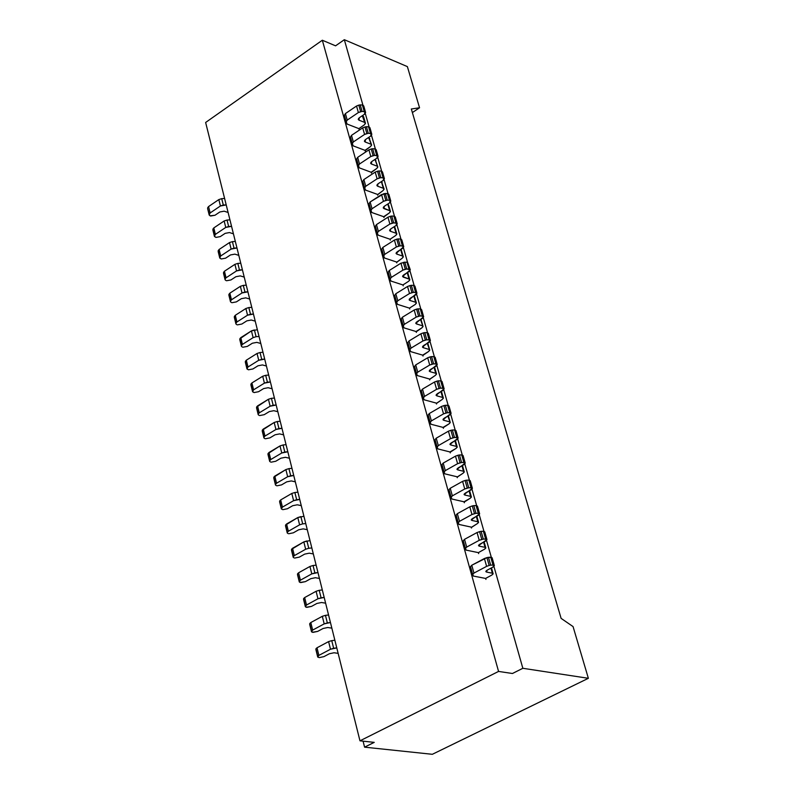 <?xml version="1.0" encoding="UTF-8"?>
<svg xmlns="http://www.w3.org/2000/svg" width="794" height="794" viewBox="0 0 794 794"><rect width="100%" height="100%" fill="white"/><g stroke="black" fill="none" stroke-linecap="round" stroke-linejoin="round"><path stroke-width="1.19" d="M374.242 742.37L359.97 740.822L498.563 671.426L512.448 673.501L522.849 668.29L493.928 566.459L522.849 668.29L588.364 678.304L432.333 754.3L588.364 678.304L573.06 626.585L561.11 618.377L573.06 626.585L588.364 678.304L522.849 668.29L512.428 673.501L498.563 671.426L359.97 740.822L205.636 122.475L322.334 40.236L335.574 45.834L322.334 40.236L205.636 122.475L359.97 740.822L374.242 742.37L364.595 747.164L363.076 741.159L364.575 747.164L432.333 754.3L364.575 747.164L374.202 742.36M344.328 39.7L407.372 66.607L419.55 107.776L411.322 108.996L419.55 107.776L412.374 112.569L419.55 107.776L407.372 66.607L344.328 39.7L362.937 105.215L344.328 39.7L335.574 45.834M377.547 194.788L382.996 190.61L384.088 189.28L383.323 188.277L384.078 188.952L382.996 190.61M396.593 262.397L402.151 258.268L403.283 256.968L402.518 256.025L403.263 256.661L402.151 258.268M365.3 113.532L369.131 127.02L365.3 113.532M371.503 135.377L375.383 149.034L371.503 135.377M377.765 157.43L381.686 171.246L377.765 157.43M384.088 179.682L388.058 193.667L384.088 179.682M390.469 202.152L394.489 216.305L390.469 202.152M396.911 224.831L400.98 239.163L396.911 224.831M403.412 247.718L407.53 262.228L403.412 247.718M409.972 270.833L414.14 285.522L409.972 270.833M416.602 294.167L420.82 309.045L416.602 294.167M423.291 317.729L427.569 332.785L423.291 317.729M430.05 341.519L434.378 356.764L430.05 341.519M436.869 365.538L441.256 380.971L436.869 365.538M443.757 389.794L448.193 405.426L443.757 389.794M450.714 414.289L455.21 430.11L450.714 414.289M457.741 439.022L462.287 455.051L457.741 439.022M464.827 464.004L469.443 480.231L464.827 464.004M471.993 489.233L476.668 505.669L471.993 489.233M479.229 514.72L483.963 531.365L479.229 514.72M486.543 540.456L491.327 557.319L486.543 540.456M561.11 618.377L411.322 108.996L561.11 618.377M436.353 403.521L442.139 399.501L443.33 398.28L442.586 397.437L443.32 397.993L442.139 399.501M457.106 477.204L463.021 473.254L464.242 472.073L463.507 471.279L464.242 471.805L463.021 473.254M471.289 527.544L477.283 523.643L478.534 522.492L477.799 521.737L478.534 522.224L477.283 523.643M429.564 379.433L435.311 375.393L436.492 374.163L435.747 373.289L436.482 373.875L435.311 375.393M364.486 124.727L358.898 128.648L364.367 124.807L365.439 123.447L364.664 122.405L365.409 123.11L364.367 124.807M370.639 146.463L365.101 150.642M376.852 168.397L371.274 172.556M383.115 190.53L377.507 194.679M389.437 212.871L383.79 217M395.829 235.431L390.062 239.252L395.71 235.5L396.821 234.2L396.057 233.228L396.811 233.883L395.71 235.5M402.27 258.189L396.553 262.288M408.781 281.175L402.935 284.957M415.351 304.38L409.466 308.132L415.232 304.449L416.374 303.179L415.619 302.256L416.364 302.871L415.232 304.449M421.981 327.803L416.145 331.832M428.681 351.444L422.795 355.464M435.44 375.324L429.524 379.314M442.268 399.432L436.303 403.402M449.156 423.778L443.161 427.718M456.113 448.352L450.079 452.282M463.15 473.184L457.066 477.085M470.247 498.255L464.123 502.126M477.412 523.574L471.249 527.424M484.658 549.14L478.355 552.634L484.529 549.21L485.779 548.078L485.055 547.344L485.789 547.82L484.529 549.21M491.972 574.975L485.62 578.439M246.249 285.175L243.301 285.383L244.959 292.013L247.897 291.795M247.907 291.845L242.021 292.956L244.959 292.013L243.301 285.383L240.374 286.326L242.021 292.956L240.374 286.326L229.843 293.175L231.471 299.795L242.021 292.956L231.471 299.795L229.843 293.175L228.89 294.385L230.518 301.005L231.471 299.795L230.518 301.005L228.89 294.385L230.498 301.651L228.87 295.04L229.843 293.175L240.374 286.326L243.301 285.383M231.372 302.524L230.498 301.651L231.372 302.524M236.384 301.889L231.987 302.703L236.384 301.889L241.356 298.673L236.384 301.889M245.743 297.859L241.356 298.673L245.743 297.859L249.703 299.03L245.743 297.859M264.7 359.126L258.735 360.278L247.986 367.007L246.984 368.803L248.482 369.796L252.929 368.952L257.99 365.786L262.437 364.942L266.427 366.014L262.437 364.942L257.99 365.786L252.929 368.952L248.482 369.796L246.994 368.972L245.346 361.379L247.013 368.178L247.986 367.007L246.319 360.198L245.346 361.379L246.319 360.198L247.986 367.007L258.735 360.278L257.048 353.469L246.319 360.198L257.048 353.469L258.735 360.278L261.722 359.335L260.025 352.526L257.048 353.469L260.025 352.526L261.722 359.335L264.69 359.087M262.993 352.278L260.025 352.526M236.969 247.986L231.123 249.078L220.702 255.986L219.749 257.881L221.238 258.973L225.595 258.179L230.508 254.934L234.865 254.14L238.805 255.37L234.865 254.14L230.508 254.934L225.595 258.179L221.238 258.973L219.769 258.06L218.171 250.715L219.769 257.216L220.702 255.986L219.104 249.485L218.171 250.715L219.104 249.485L220.702 255.986L231.123 249.078L229.506 242.567L219.104 249.485L229.506 242.567L231.123 249.078L234.032 248.145L232.414 241.634L229.506 242.567L232.414 241.634L234.032 248.145L236.949 247.946M235.332 241.436L232.414 241.634M233.436 233.833L229.496 232.563L225.159 233.357L220.275 236.612L215.938 237.406L214.459 236.473L212.881 229.178L214.459 235.62L215.382 234.379L213.804 227.928L212.881 229.178L213.804 227.928L215.382 234.379L225.754 227.431L224.146 220.98L213.804 227.928L224.146 220.98L225.754 227.431L228.642 226.498L227.034 220.047L224.146 220.98L227.034 220.047L228.642 226.498L231.56 226.32L225.754 227.431L215.382 234.379L214.449 236.294L215.938 237.406L220.275 236.612L225.159 233.357L229.496 232.563L233.436 233.833M229.942 219.859L227.034 220.047M226.211 204.921L220.424 205.983L210.122 212.961L209.189 214.896L210.063 215.819L215.005 215.243L219.859 211.968L224.176 211.184L228.106 212.484L224.176 211.184L219.859 211.968L215.005 215.243L210.688 216.018L209.209 215.075L207.641 208.693L209.189 214.896L207.621 208.504L209.209 214.211L210.122 212.961L208.554 206.569L207.641 207.83L208.554 206.569L210.122 212.961L220.424 205.983L218.836 199.582L208.554 206.569L218.836 199.582L220.424 205.983L223.312 205.05L221.715 198.659L218.836 199.582L221.715 198.659L223.303 205.05L226.201 204.872M224.613 198.48L221.715 198.659M240.761 263.201L237.833 263.409L239.47 269.98L242.398 269.771M242.408 269.811L236.552 270.913L239.47 269.98L237.833 263.409L234.915 264.342L236.552 270.913L234.915 264.342L224.444 271.23L226.062 277.791L236.552 270.913L226.062 277.791L224.444 271.23L223.511 272.451L225.119 279.012L226.062 277.791L225.119 279.012L223.511 272.451L225.099 279.667L223.501 273.285L224.444 271.23L234.915 264.342L237.833 263.409M225.972 280.55L225.099 279.667L225.972 280.55M230.965 279.935L226.588 280.739L230.965 279.935L235.907 276.709L230.965 279.935M240.284 275.895L235.907 276.709L240.284 275.895L244.234 277.106L240.284 275.895M251.777 307.338L248.83 307.566L250.497 314.255L253.445 314.027M253.455 314.067L247.539 315.188L250.497 314.255L248.83 307.566L245.882 308.499L247.539 315.188L245.882 308.499L235.282 315.307L236.92 321.987L247.539 315.188L236.92 321.987L235.282 315.307L234.329 316.518L235.967 323.188L236.92 321.987L235.967 323.188L234.329 316.518L235.937 323.833L234.299 317.153L235.282 315.307L245.882 308.499L248.83 307.566M236.811 324.686L235.937 323.833L236.811 324.686M241.842 324.041L237.436 324.865L241.842 324.041L246.845 320.845L241.842 324.041M251.261 320.022L246.845 320.845L251.261 320.022L255.231 321.153L251.261 320.022M256.075 336.696L259.043 336.458L256.075 336.696L254.398 329.937L256.075 336.696L253.117 337.639L256.075 336.696M257.355 329.709L251.44 330.88L253.117 337.639L251.44 330.88L240.771 337.649L242.428 344.398L253.117 337.639L242.428 344.398L240.771 337.649L239.808 338.849L241.465 345.589L242.428 344.398L241.465 345.589L239.778 339.485L241.436 346.214L239.808 338.849L251.44 330.88L254.398 329.937M242.309 347.057L241.436 346.214L242.309 347.057M247.361 346.392L242.934 347.226L247.361 346.392L252.393 343.216L247.361 346.392M256.829 342.383L252.393 343.216L256.829 342.383L260.799 343.484L256.829 342.383M291.954 468.321L288.927 468.629L290.703 475.765L293.74 475.457M293.75 475.487L287.656 476.718L290.703 475.765L288.927 468.629L285.88 469.572L287.656 476.718L285.88 469.572L274.803 476.102L276.56 483.228L287.656 476.718L276.56 483.228L274.803 476.102L273.791 477.214L275.538 484.34L276.56 483.228L275.538 484.34L273.791 477.214L275.488 484.926L273.791 477.214L285.88 469.572L288.927 468.629M276.362 485.66L275.488 484.926L276.362 485.66M281.533 484.896L276.987 485.799L281.533 484.896L286.753 481.839L281.533 484.896M291.299 480.936L286.753 481.839L291.299 480.936L295.328 481.829L291.299 480.936M308.757 548.287L311.824 547.939L308.757 548.287L306.931 540.942L308.757 548.287L305.66 549.24L308.757 548.287M309.997 540.595L303.834 541.895L305.66 549.24L303.834 541.895L292.549 548.277L294.356 555.611L305.66 549.24L294.356 555.611L292.549 548.277L291.507 549.359L293.304 556.683L294.356 555.611L293.304 556.683L291.507 549.359L293.244 557.239L291.507 549.359L303.834 541.895L306.931 540.942M294.108 557.924L293.244 557.239L294.108 557.924M299.348 557.11L294.743 558.043L299.348 557.11L304.678 554.113L299.348 557.11M309.283 553.18L304.678 554.113L309.283 553.18L313.332 553.944L309.283 553.18M336.775 647.904L330.493 649.234L318.88 655.397L317.719 656.926L319.218 657.621L323.902 656.638L329.371 653.75L334.056 652.757L338.135 653.363L334.056 652.757L329.371 653.75L323.902 656.638L319.218 657.621L317.729 657.055L315.923 648.807L317.798 656.42L318.88 655.397L317.005 647.775L315.923 648.807L317.005 647.775L318.88 655.397L330.493 649.234L328.597 641.602L317.005 647.775L328.597 641.602L330.493 649.234L333.649 648.271L331.753 640.639L328.597 641.602L331.753 640.639L333.649 648.271L336.765 647.864M334.86 640.242L331.753 640.639M325.619 603.182L321.55 602.497L316.905 603.45L311.506 606.398L306.226 607.251L305.372 606.745L303.596 598.607L305.432 606.07L306.504 605.028L304.658 597.554L303.596 598.607L304.658 597.554L306.504 605.028L317.957 598.755L316.101 591.272L304.658 597.554L316.101 591.272L317.957 598.755L321.084 597.793L319.218 590.309L316.101 591.272L319.218 590.309L321.084 597.793L324.18 597.425L317.957 598.755L306.504 605.028L305.362 606.606L306.861 607.36L311.506 606.398L316.905 603.45L321.55 602.497L325.619 603.182M322.314 589.942L319.218 590.309M331.842 628.153L327.773 627.508L323.108 628.481L317.679 631.399L312.37 632.272L311.516 631.776L309.729 623.588L311.585 631.121L312.657 630.089L310.801 622.546L309.729 623.588L310.801 622.546L312.657 630.089L324.19 623.876L322.314 616.313L310.801 622.546L322.314 616.313L324.19 623.876L327.336 622.913L325.461 615.35L322.314 616.313L325.461 615.35L327.336 622.913L330.443 622.526L324.19 623.876L312.657 630.089L311.516 631.647L313.015 632.371L317.679 631.399L323.108 628.481L327.773 627.508L331.842 628.153M328.557 614.963L325.461 615.35M319.446 578.449L315.387 577.714L310.762 578.667L305.402 581.635L300.142 582.468L299.288 581.942L297.522 573.864L299.338 581.258L300.4 580.196L298.574 572.802L297.522 573.864L298.574 572.802L300.4 580.196L311.784 573.883L309.938 566.459L298.574 572.802L309.938 566.459L311.784 573.883L314.89 572.921L313.044 565.507L309.938 566.459L313.044 565.507L314.89 572.921L317.977 572.563L311.784 573.883L300.4 580.196L299.278 581.804L300.777 582.578L305.402 581.635L310.762 578.667L315.387 577.714L319.446 578.449M316.121 565.149L313.044 565.507M302.683 523.881L305.74 523.544L302.683 523.881L300.876 516.606L302.683 523.881L299.606 524.834L302.683 523.881M303.923 516.279L297.8 517.559L299.606 524.834L297.8 517.559L286.574 523.99L288.361 531.255L299.606 524.834L288.361 531.255L286.574 523.99L285.542 525.082L287.329 532.347L288.361 531.255L287.329 532.347L285.542 525.082L287.269 532.903L285.542 525.082L297.8 517.559L300.876 516.606M288.133 533.608L287.269 532.903L288.133 533.608M293.353 532.814L288.768 533.737L293.353 532.814L298.643 529.797L293.353 532.814M303.229 528.873L298.643 529.797L303.229 528.873L307.268 529.677L303.229 528.873M299.715 499.426L293.601 500.667L282.436 507.128L281.354 508.795L282.853 509.659L287.418 508.746L292.678 505.709L297.244 504.795L301.273 505.639L297.244 504.795L292.678 505.709L287.418 508.746L282.853 509.659L281.364 508.954L279.637 501.044L281.404 508.229L282.436 507.128L280.669 499.932L279.637 501.044L280.669 499.932L282.436 507.128L293.601 500.667L291.805 493.451L280.669 499.932L291.805 493.451L293.601 500.667L296.668 499.714L294.872 492.498L291.805 493.451L294.872 492.498L296.668 499.714L299.705 499.386M297.909 492.181L294.872 492.498M286.058 444.68L283.041 444.968L284.798 452.044L287.815 451.746M287.825 451.786L281.761 452.997L284.798 452.044L283.041 444.968L280.004 445.92L281.761 452.997L280.004 445.92L268.997 452.491L270.734 459.547L281.761 452.997L270.734 459.547L268.997 452.491L267.995 453.622L269.732 460.679L270.734 459.547L269.732 460.679L267.995 453.622L269.682 461.264L267.995 453.622L280.004 445.92L283.041 444.968M270.546 462.019L269.682 461.264L270.546 462.019M275.707 461.274L271.181 462.168L275.707 461.274L280.897 458.198L275.707 461.274M285.423 457.304L280.897 458.198L285.423 457.304L289.443 458.237L285.423 457.304M280.213 421.257L277.205 421.535L278.952 428.542L281.959 428.254M281.969 428.294L275.925 429.494L278.952 428.542L277.205 421.535L274.188 422.487L275.925 429.494L274.188 422.487L263.251 429.097L264.968 436.085L275.925 429.494L264.968 436.085L263.251 429.097L262.248 430.239L263.965 437.226L264.968 436.085L263.965 437.226L262.248 430.239L263.926 437.831L262.248 430.239L274.188 422.487L277.205 421.535M264.799 438.606L263.926 437.831L264.799 438.606M269.93 437.871L265.424 438.754L269.93 437.871L275.091 434.775L269.93 437.871M279.597 433.901L275.091 434.775L279.597 433.901L283.607 434.854L279.597 433.901M274.416 398.052L271.419 398.32L273.156 405.258L276.153 404.99M276.163 405.029L270.149 406.21L273.156 405.258L271.419 398.32L268.422 399.263L270.149 406.21L268.422 399.263L257.554 405.913L259.261 412.85L270.149 406.21L259.261 412.85L257.554 405.913L256.561 407.074L258.268 414.002L259.261 412.85L258.268 414.002L256.561 407.074L258.229 414.607L256.561 407.074L268.422 399.263L271.419 398.32M259.092 415.401L258.229 414.607L259.092 415.401M264.213 414.686L259.727 415.56L264.213 414.686L269.335 411.57L264.213 414.686M273.821 410.697L269.335 411.57L273.821 410.697L277.821 411.699L273.821 410.697M270.407 381.974L264.412 383.135L253.594 389.824L252.581 391.601L254.08 392.573L258.546 391.71L263.638 388.574L268.104 387.72L272.094 388.752L268.104 387.72L263.638 388.574L258.546 391.71L254.08 392.573L252.591 391.77L250.924 384.117L252.611 390.985L253.594 389.824L251.906 382.956L250.924 384.117L251.906 382.956L253.594 389.824L264.412 383.135L262.705 376.257L251.906 382.956L262.705 376.257L264.412 383.135L267.409 382.192L265.692 375.314L262.705 376.257L265.692 375.314L267.409 382.192L270.397 381.934M268.68 375.056L265.692 375.314M469.085 490.97L470.614 496.379L471.358 496.885L470.117 498.324L471.348 497.153L469.085 490.97M476.301 516.437L477.799 521.737L476.301 516.437M483.586 542.163L485.055 547.344L483.586 542.163M490.95 568.157L492.379 573.208L493.114 573.665L491.833 575.045L493.104 573.923L490.95 568.157M365.409 123.11L363.573 116.629L362.828 115.914L364.664 122.405L362.312 115.716L363.592 116.966M371.572 144.855L368.972 137.61L371.572 144.855L370.52 146.543L371.592 145.193L368.605 137.471L369.746 138.642M377.795 166.809L375.175 159.505L377.795 166.809L376.733 168.477L377.815 167.127L374.976 159.435L375.939 160.527M384.078 188.952L381.438 181.608L383.323 188.277L381.398 181.598L382.202 182.61M371.721 212.564L370.947 210.37L372.029 208.733L383.462 201.329L387.234 200.167L389.437 200.247L390.797 201.14L389.695 202.798L384.286 206.291L383.204 207.939L389.665 210.648L387.79 204.038L390.41 211.313L388.524 204.902M390.41 211.313L389.328 212.951L390.43 211.631L389.665 210.648L383.959 208.614L383.502 206.986L383.959 208.614L384.286 206.291L389.695 202.798L390.043 200.465L387.512 193.478L381.547 194.55L370.133 201.974L369.061 203.611L370.937 210.331M396.811 233.883L394.896 227.402M394.211 226.707L396.057 233.228L394.211 226.707M403.263 256.661L401.337 250.12M400.692 249.584L402.518 256.025L400.692 249.584M390.886 281.126L390.132 279.022L391.243 277.434L402.905 270.139L406.736 268.977L410.319 269.861L402.548 276.52L409.039 279.031L407.243 272.689L409.783 279.657L407.838 273.047M409.783 279.657L408.662 281.255L409.793 279.964L409.039 279.031L403.302 277.156L402.866 275.587L403.302 277.156L403.67 274.913L409.188 271.469L409.565 269.216L407.59 262.258L406.985 262.05L400.94 263.171L389.298 270.476L388.187 272.064L390.122 278.982M416.364 302.871L414.399 296.192M413.853 296.013L415.619 302.256L413.853 296.013M420.522 319.555L423.004 326.314L421.862 327.872L423.013 326.612L420.522 319.555M427.261 343.336L429.713 349.975L428.552 351.524L429.723 350.273L427.261 343.336M434.06 367.344L435.747 373.289L434.06 367.344M440.928 391.591L442.586 397.437L440.928 391.591M447.866 416.066L450.228 422.358L449.037 423.847L450.228 422.636L447.866 416.066M454.863 440.789L456.461 446.417L457.205 446.962L455.994 448.431L457.205 447.23L454.863 440.789M461.939 465.76L463.507 471.279L461.939 465.76M486.186 570.807L486.543 572.057L492.379 573.208L486.543 572.057L486.186 570.807M487.079 570.201L485.799 571.581L486.543 572.057L487.079 570.201L493.064 567.035L487.079 570.201M494.354 565.636L492.131 557.805L491.397 557.328L493.62 565.169L494.354 565.636L493.064 567.035L493.62 565.169L491.397 557.328L490.771 557.209L493.005 565.04L493.62 565.169L493.005 565.04L490.771 557.209L488.459 557.319L490.682 565.159L493.005 565.04L490.682 565.159L488.459 557.319L486.94 557.626L489.164 565.467L490.682 565.159L489.164 565.467L486.94 557.626L484.4 558.519L486.613 566.36L489.164 565.467L486.613 566.36L484.4 558.519L471.765 565.249L473.958 573.079L486.613 566.36L473.958 573.079L471.765 565.249L470.505 566.628L472.698 574.489L473.958 573.079L472.678 574.419M473.323 576.116L472.698 574.489L473.462 576.077L485.591 578.429L491.833 575.045M346.998 124.102L346.184 121.74M346.194 121.79L344.378 115.279L345.41 113.582L344.378 115.279L346.214 121.839L347.226 120.093L345.41 113.582L347.226 120.093L358.372 112.55L356.536 106.019L345.41 113.582L356.536 106.019L358.372 112.55L360.675 111.646L358.828 105.126L356.536 106.019L358.828 105.126L360.675 111.646L362.074 111.408L360.228 104.877L358.828 105.126L360.228 104.877L362.074 111.408L364.248 111.517L362.401 104.997L360.228 104.877L362.401 104.997L364.853 111.755L362.997 105.235L365.607 112.48L364.555 114.197L359.285 117.76L358.243 119.467L358.997 120.182L358.511 118.465L358.997 120.182L364.664 122.405L358.997 120.182L359.285 117.76L364.555 114.197L364.853 111.755L362.074 111.408L358.372 112.55L347.226 120.093L346.214 121.839L347.127 124.062L358.868 128.628L359.176 129.472M365.607 112.48L363.751 105.959L362.997 105.235L363.483 106.962M451.796 499.069L451.121 497.252M451.121 497.282L449.007 489.69L450.228 488.26L449.007 489.69L451.141 497.322L452.352 495.853L450.228 488.26L452.352 495.853L464.748 488.975L462.594 481.363L450.228 488.26L462.594 481.363L464.748 488.975L467.249 488.082L465.095 480.469L462.594 481.363L465.095 480.469L467.249 488.082L468.748 487.784L466.594 480.172L465.095 480.469L466.594 480.172L468.748 487.784L471.041 487.705L468.887 480.102L466.594 480.172L468.887 480.102L471.041 487.705L471.666 487.853L469.502 480.251L468.887 480.102L469.502 480.251L471.666 487.853L472.4 488.37L464.053 494.513L464.798 495.029L464.421 493.689L464.798 495.029L470.614 496.379L464.798 495.029L465.294 493.074L471.16 489.829L471.666 487.853L468.748 487.784L464.748 488.975L452.352 495.853L451.141 497.322L451.935 499.029L464.004 501.788L470.117 498.324M472.4 488.37L470.247 480.767L469.502 480.251L469.889 481.591M458.902 524.497L458.237 522.71M458.237 522.75L456.103 515.088L457.334 513.668L456.103 515.088L458.257 522.789L459.478 521.34L457.334 513.668L459.478 521.34L471.964 514.512L469.79 506.82L457.334 513.668L469.79 506.82L471.964 514.512L474.484 513.619L472.301 505.927L469.79 506.82L472.301 505.927L474.484 513.619L475.983 513.311L473.81 505.629L472.301 505.927L473.81 505.629L475.983 513.311L478.286 513.232L476.112 505.54L473.81 505.629L476.112 505.54L478.286 513.232L478.911 513.371L476.728 505.689L476.112 505.54L476.728 505.689L478.911 513.371L479.645 513.867L471.229 519.951L471.973 520.447L471.606 519.137L471.973 520.447L477.799 521.737L471.973 520.447L472.48 518.522L478.385 515.306L478.911 513.371L475.983 513.311L471.964 514.512L459.478 521.34L458.257 522.789L459.041 524.457L471.12 527.087L471.477 528.05M479.645 513.867L477.462 506.195L476.728 505.689L477.105 506.999M466.078 550.173L465.423 548.436L466.683 547.076L464.52 539.325L463.269 540.724L465.443 548.505L463.269 540.724L464.52 539.325L466.683 547.076L479.248 540.307L477.055 532.536L464.52 539.325L477.055 532.536L479.248 540.307L481.779 539.414L479.586 531.652L477.055 532.536L479.586 531.652L481.779 539.414L483.298 539.106L481.095 531.345L479.586 531.652L481.095 531.345L483.298 539.106L485.61 539.007L483.407 531.246L481.095 531.345L483.407 531.246L485.61 539.007L486.226 539.136L484.022 531.375L483.407 531.246L484.022 531.375L486.226 539.136L486.96 539.622L478.484 545.637L479.219 546.123L478.861 544.843L479.219 546.123L485.055 547.344L479.219 546.123L479.745 544.237L485.69 541.042L486.226 539.136L483.298 539.106L479.248 540.307L466.683 547.076L465.443 548.505L466.217 550.133L478.316 552.624L478.673 553.607M486.96 539.622L484.757 531.871L484.022 531.375L484.39 532.665M353.092 145.907L352.288 143.585M352.298 143.625L350.462 137.054L351.504 135.367L350.462 137.054L352.318 143.674L353.34 141.947L351.504 135.367L353.34 141.947L364.565 134.434L362.699 127.844L351.504 135.367L362.699 127.844L364.565 134.434L366.868 133.531L365.002 126.951L362.699 127.844L365.002 126.951L366.868 133.531L368.277 133.283L366.411 126.703L365.002 126.951L366.411 126.703L368.277 133.283L370.461 133.392L368.585 126.812L366.411 126.703L368.585 126.812L371.056 133.62L369.19 127.04L371.81 134.335L370.758 136.042L365.448 139.585L364.396 141.272L365.151 141.987L364.674 140.28L365.151 141.987L370.828 144.161L365.151 141.987L365.448 139.585L370.758 136.042L371.056 133.62L368.277 133.283L364.565 134.434L353.34 141.947L352.318 143.674L353.221 145.878L364.992 150.344L370.52 146.543M371.81 134.335L369.944 127.755L369.19 127.04L369.676 128.747M359.245 167.921L358.451 165.618M358.461 165.668L356.605 159.038L357.657 157.361L356.605 159.038L358.471 165.718L359.513 164.001L357.657 157.361L359.513 164.001L370.808 156.517L368.922 149.868L357.657 157.361L368.922 149.868L370.808 156.517L373.12 155.624L371.245 148.974L368.922 149.868L371.245 148.974L373.12 155.624L374.53 155.376L372.654 148.726L371.245 148.974L372.654 148.726L374.53 155.376L376.723 155.465L374.837 148.825L372.654 148.726L374.837 148.825L377.329 155.693L375.443 149.054L378.083 156.388L377.011 158.085L371.671 161.619L370.609 163.296L371.364 163.991L370.887 162.313L371.364 163.991L377.051 166.115L371.364 163.991L371.671 161.619L377.011 158.085L377.329 155.693L374.53 155.376L370.808 156.517L359.513 164.001L358.471 165.718L359.374 167.881L371.165 172.258L376.733 168.477M378.083 156.388L376.197 149.748L375.443 149.054L375.919 150.741M365.458 190.143L364.664 187.87M364.674 187.91L362.808 181.221L363.87 179.563L362.808 181.221L364.694 187.97L365.746 186.262L363.87 179.563L365.746 186.262L377.1 178.819L375.205 172.109L363.87 179.563L375.205 172.109L377.1 178.819L379.433 177.916L377.537 171.206L375.205 172.109L377.537 171.206L379.433 177.916L380.852 177.667L378.956 170.958L377.537 171.206L378.956 170.958L380.852 177.667L383.055 177.747L381.15 171.047L378.956 170.958L381.15 171.047L383.651 177.975L381.755 171.266L381.15 171.047L384.405 178.66L383.323 180.337L377.954 183.851L376.872 185.518L377.626 186.193L377.16 184.545L377.626 186.193L383.323 188.277L377.626 186.193L377.954 183.851L383.323 180.337L383.651 177.975L380.852 177.667L377.1 178.819L365.746 186.262L364.694 187.97L365.587 190.103L377.398 194.381L377.706 195.235M384.405 178.66L382.5 171.961L381.755 171.266L382.222 172.933M390.797 201.14L388.871 194.371L388.117 193.696L390.043 200.465L387.512 193.478L389.437 200.247L387.234 200.167L385.308 193.399L387.234 200.167L385.815 200.425L383.889 193.657L385.815 200.425L383.462 201.329L381.547 194.55L383.462 201.329L372.029 208.733L370.133 201.974L372.029 208.733L370.967 210.42L371.85 212.534L383.681 216.702L389.328 212.951M378.053 235.203L377.279 232.999M375.383 226.221L376.465 224.593L375.373 226.211L377.299 233.089L378.371 231.411L376.465 224.593L378.371 231.411L389.884 224.047L387.948 217.209L376.465 224.593L387.948 217.209L389.884 224.047L392.246 223.144L390.311 216.305L387.948 217.209L390.311 216.305L392.246 223.144L393.675 222.886L391.73 216.047L390.311 216.305L391.73 216.047L393.675 222.886L395.878 222.955L393.943 216.117L391.73 216.047L393.943 216.117L395.878 222.955L396.494 223.164L394.549 216.335L397.238 223.829L396.137 225.476L390.688 228.95L389.596 230.588L390.35 231.243L389.894 229.635L390.35 231.243L396.057 233.228L390.35 231.243L390.688 228.95L396.137 225.476L396.494 223.164L393.675 222.886L389.884 224.047L378.371 231.411L377.299 233.089L378.182 235.173L390.033 239.232L390.35 240.106M397.238 223.829L395.303 217L394.549 216.335L395.005 217.953M384.435 258.06L383.671 255.876M383.681 255.926L381.755 249.038L382.847 247.42L381.755 249.038L383.691 255.966L384.782 254.318L382.847 247.42L384.782 254.318L396.365 246.984L394.419 240.076L382.847 247.42L394.419 240.076L396.365 246.984L398.737 246.09L396.782 239.183L394.419 240.076L396.782 239.183L398.737 246.09L400.166 245.822L398.211 238.915L396.782 239.183L398.211 238.915L400.166 245.822L402.389 245.872L400.434 238.974L398.211 238.915L400.434 238.974L402.389 245.872L402.995 246.08L401.039 239.183L400.434 238.974L403.749 246.736L396.037 253.445L396.792 254.09L396.345 252.502L396.792 254.09L402.518 256.025L396.792 254.09L397.149 251.827L402.627 248.363L402.995 246.08L400.166 245.822L396.365 246.984L384.782 254.318L383.691 255.966L384.564 258.02L396.434 261.98L396.762 262.864M403.749 246.736L401.794 239.838L401.039 239.183L401.496 240.781M410.319 269.861L407.59 262.258L409.565 269.216L408.96 269.017L406.985 262.05L408.96 269.017L406.736 268.977L404.761 262.01L406.736 268.977L405.297 269.245L403.322 262.268L405.297 269.245L402.905 270.139L400.94 263.171L402.905 270.139L391.243 277.434L389.298 270.476L391.243 277.434L390.152 279.071L391.015 281.086L402.905 284.937L408.662 281.255M397.397 304.42L396.643 302.306M396.653 302.345L394.687 295.328L395.809 293.74L394.687 295.328L396.663 302.395L397.774 300.767L395.809 293.74L397.774 300.767L409.515 293.522L407.53 286.485L395.809 293.74L407.53 286.485L409.515 293.522L411.907 292.619L409.922 285.582L407.53 286.485L409.922 285.582L411.907 292.619L413.356 292.351L411.361 285.314L409.922 285.582L411.361 285.314L413.356 292.351L415.59 292.381L413.595 285.344L411.361 285.314L413.595 285.344L415.59 292.381L416.205 292.579L414.21 285.542L413.595 285.344L416.949 293.204L409.118 299.814L409.873 300.44L409.436 298.891L409.873 300.44L415.619 302.256L409.873 300.44L410.26 298.226L415.808 294.802L416.205 292.579L413.356 292.351L409.515 293.522L397.774 300.767L396.663 302.395L397.526 304.38L409.436 308.122L409.764 309.015M416.949 293.204L414.954 286.177L414.21 285.542L414.647 287.1M403.967 327.932L403.223 325.848M403.233 325.887L401.248 318.801L402.379 317.243L401.248 318.801L403.243 325.937L404.364 324.329L402.379 317.243L404.364 324.329L416.185 317.124L414.18 310.017L402.379 317.243L414.18 310.017L416.185 317.124L418.597 316.23L416.582 309.124L414.18 310.017L416.582 309.124L418.597 316.23L420.046 315.952L418.031 308.846L416.582 309.124L418.031 308.846L420.046 315.952L422.289 315.972L420.274 308.866L418.031 308.846L420.274 308.866L422.289 315.972L422.904 316.161L420.88 309.065L420.274 308.866L423.649 316.776L415.758 323.327L416.513 323.942L416.086 322.424L416.513 323.942L422.259 325.709L416.513 323.942L416.91 321.759L422.497 318.354L422.904 316.161L420.046 315.952L416.185 317.124L404.364 324.329L403.243 325.937L404.096 327.892L416.026 331.515L421.862 327.872M423.649 316.776L421.634 309.68L420.88 309.065L421.316 310.593M410.597 351.673L409.863 349.628M409.873 349.668L407.878 342.512L409.019 340.963L407.878 342.512L409.893 349.707L411.024 348.119L409.019 340.963L411.024 348.119L422.924 340.954L420.889 333.788L409.019 340.963L420.889 333.788L422.924 340.954L425.346 340.06L423.311 332.885L420.889 333.788L423.311 332.885L425.346 340.06L426.805 339.782L424.77 332.607L423.311 332.885L424.77 332.607L426.805 339.782L429.048 339.792L427.013 332.617L424.77 332.607L427.013 332.617L429.048 339.792L429.663 339.971L427.629 332.805L427.013 332.617L430.408 340.576L422.458 347.077L423.212 347.673L422.785 346.184L423.212 347.673L428.968 349.39L423.212 347.673L423.619 345.519L429.246 342.145L429.663 339.971L426.805 339.782L422.924 340.954L411.024 348.119L409.893 349.707L410.736 351.633L422.686 355.146L428.552 351.524M430.408 340.576L428.373 333.411L427.629 332.805L428.055 334.314M417.297 375.641L416.572 373.637M416.582 373.676L414.567 366.441L415.719 364.912L414.567 366.441L416.602 373.716L417.743 372.148L415.719 364.912L417.743 372.148L429.723 365.022L427.678 357.776L415.719 364.912L427.678 357.776L429.723 365.022L432.154 364.128L430.11 356.883L427.678 357.776L430.11 356.883L432.154 364.128L433.623 363.851L431.569 356.605L430.11 356.883L431.569 356.605L433.623 363.851L435.876 363.841L433.822 356.605L431.569 356.605L433.822 356.605L435.876 363.841L436.492 364.019L434.437 356.784L433.822 356.605L437.236 364.605L429.226 371.056L429.971 371.642L429.554 370.163L429.971 371.642L435.747 373.289L429.971 371.642L430.398 369.518L436.055 366.153L436.492 364.019L433.623 363.851L429.723 365.022L417.743 372.148L416.602 373.716L417.436 375.602L429.405 378.996L429.733 379.919M437.236 364.605L435.181 357.369L434.437 356.784L434.854 358.263M424.065 399.848L423.351 397.873L424.532 396.404L422.487 389.1L421.316 390.618L423.371 397.953L421.316 390.618L422.487 389.1L424.532 396.404L436.591 389.328L434.526 382.013L422.487 389.1L434.526 382.013L436.591 389.328L439.042 388.435L436.968 381.12L434.526 382.013L436.968 381.12L439.042 388.435L440.511 388.147L438.437 380.832L436.968 381.12L438.437 380.832L440.511 388.147L442.774 388.127L440.7 380.822L438.437 380.832L440.7 380.822L442.774 388.127L443.389 388.306L441.315 380.991L440.7 380.822L441.315 380.991L443.389 388.306L444.134 388.871L436.055 395.263L436.799 395.839L436.392 394.39L436.799 395.839L442.586 397.437L436.799 395.839L437.236 393.745L442.943 390.41L443.389 388.306L440.511 388.147L436.591 389.328L424.532 396.404L423.371 397.953L424.195 399.809L436.194 403.074L436.521 404.007M444.134 388.871L442.06 381.567L441.315 380.991L441.722 382.45M430.894 424.294L430.189 422.348M428.145 415.024L429.316 413.525L428.135 415.024L430.209 422.428L431.38 420.899L429.316 413.525L431.38 420.899L443.528 413.873L441.434 406.478L429.316 413.525L441.434 406.478L443.528 413.873L445.99 412.979L443.896 405.585L441.434 406.478L443.896 405.585L445.99 412.979L447.469 412.691L445.374 405.297L443.896 405.585L445.374 405.297L447.469 412.691L449.741 412.652L447.647 405.277L445.374 405.297L447.647 405.277L449.741 412.652L450.357 412.82L448.253 405.436L447.647 405.277L451.101 413.386L442.953 419.708L443.697 420.274L443.3 418.855L443.697 420.274L449.493 421.803L443.697 420.274L444.144 418.21L449.89 414.895L450.357 412.82L447.469 412.691L443.528 413.873L431.38 420.899L430.209 422.428L431.033 424.254L443.042 427.4L449.037 423.847M451.101 413.386L448.997 406.002L448.253 405.436L448.66 406.865M437.792 448.967L437.097 447.072M437.107 447.111L435.023 439.668L436.224 438.189L435.023 439.668L437.117 447.151L438.308 445.633L436.224 438.189L438.308 445.633L450.526 438.655L448.421 431.192L436.224 438.189L448.421 431.192L450.526 438.655L453.007 437.762L450.893 430.298L448.421 431.192L450.893 430.298L453.007 437.762L454.496 437.474L452.372 430.011L450.893 430.298L452.372 430.011L454.496 437.474L456.768 437.425L454.654 429.971L452.372 430.011L454.654 429.971L456.768 437.425L457.384 437.583L455.27 430.13L454.654 429.971L455.27 430.13L457.384 437.583L458.128 438.129L449.92 444.402L450.664 444.948L450.267 443.548L450.664 444.948L456.461 446.417L450.664 444.948L451.131 442.923L456.907 439.628L457.384 437.583L454.496 437.474L450.526 438.655L438.308 445.633L437.117 447.151L437.931 448.928L449.96 451.955L455.994 448.431M458.128 438.129L456.014 430.685L455.27 430.13L455.667 431.529M444.759 473.899L444.074 472.033M444.084 472.073L441.98 464.559L443.191 463.101L441.98 464.559L444.094 472.112L445.295 470.624L443.191 463.101L445.295 470.624L457.602 463.686L455.478 456.153L443.191 463.101L455.478 456.153L457.602 463.686L460.093 462.793L457.959 455.26L455.478 456.153L457.959 455.26L460.093 462.793L461.582 462.495L459.448 454.962L457.959 455.26L459.448 454.962L461.582 462.495L463.875 462.445L461.731 454.912L459.448 454.962L461.731 454.912L463.875 462.445L464.49 462.594L462.346 455.061L461.731 454.912L462.346 455.061L464.49 462.594L465.234 463.13L456.947 469.333L457.701 469.859L457.314 468.5L457.701 469.859L463.507 471.279L457.701 469.859L458.178 467.874L463.994 464.599L464.49 462.594L461.582 462.495L457.602 463.686L445.295 470.624L444.094 472.112L444.898 473.859L456.947 476.747L457.284 477.7M465.234 463.13L463.091 455.597L462.346 455.061L462.743 456.441M472.688 574.449L470.505 566.628L471.765 565.249L486.94 557.626L491.397 557.328L491.754 558.589M370.947 210.37L369.061 203.611L370.133 201.974L383.889 193.657L387.512 193.478L388.584 195.334M388.197 272.074L389.298 270.476L400.94 263.171L406.985 262.05L408.037 263.826M423.004 326.314L421.019 319.555M498.563 671.426L322.334 40.236L498.563 671.426M464.341 502.751L464.004 501.788M450.297 452.898L449.96 451.955M443.38 428.333L443.042 427.4M423.013 356.059L422.686 355.146M416.354 332.428L416.026 331.515M403.233 285.83L402.905 284.937M383.998 217.566L383.681 216.702M371.473 173.112L371.165 172.258M365.3 151.197L364.992 150.344M485.948 579.412L485.591 578.429M230.508 301.819L228.89 295.209M246.994 368.972L245.326 362.173M219.769 258.06L218.171 251.559M214.459 236.473L212.881 230.032M209.209 215.075L207.641 208.693M225.109 279.845L223.501 273.285M235.957 324.002L234.319 317.332M241.455 346.382L239.798 339.653M275.498 485.074L273.751 477.958M293.254 557.378L291.458 550.053M317.729 657.055L315.863 649.452M305.372 606.745L303.536 599.281M311.516 631.776L309.67 624.243M299.288 581.942L297.472 574.548M287.279 533.052L285.503 525.797M281.364 508.954L279.597 501.758M269.692 461.423L267.965 454.367M263.945 437.99L262.228 431.003M258.239 414.766L256.541 407.848M252.591 391.77L250.904 384.901M469.601 490.692L471.358 496.885M476.817 516.16L478.534 522.224M484.112 541.885L485.789 547.82M491.476 567.879L493.114 573.665M427.748 343.038L429.713 349.975M434.556 367.046L436.482 373.875M441.424 391.293L443.32 397.993M448.362 415.778L450.228 422.358M455.369 440.501L457.205 446.962M462.445 465.473L464.242 471.805M375.373 226.211L377.289 233.039M388.187 272.064L390.132 279.022M428.135 415.024L430.199 422.388"/></g></svg>
